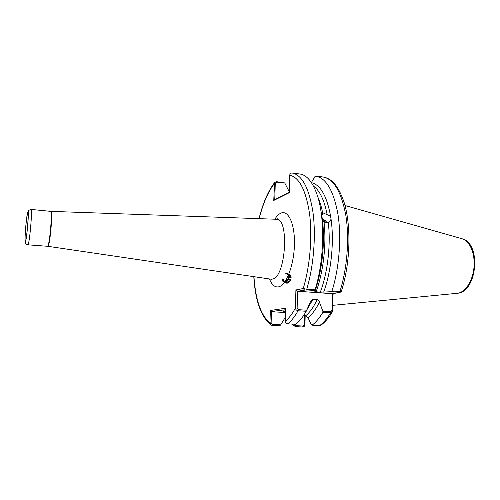 <?xml version="1.0" encoding="UTF-8"?>
<svg xmlns="http://www.w3.org/2000/svg" width="500" height="500" viewBox="0 0 500 500"><rect width="100%" height="100%" fill="white"/><g stroke="black" fill="none" stroke-linecap="round" stroke-linejoin="round"><path stroke-width="0.75" d="M321.712 214.737L322.844 213.956L324.888 213.725L330.594 216.094L331.062 219.225L330.094 220.869L328.294 222.444L326.219 222.731L324.019 221.994L322.419 219.794M326.831 222.756L325.6 220.525L325.244 221.056L322.294 218.781M322.475 219.963L324.613 221.969L323.45 221.556M285.669 311.9C283.706 311.65 282.938 311.413 283.356 311.188L285.7 310.856M325.244 221.056L324.613 221.969M325.931 221.05L325.256 221.038M324.019 221.994C326.606 244.075 323.363 272.3 316.056 291.819L320.331 292.119C327.688 272.65 330.931 244.488 328.294 222.444M311.444 182.662C320.419 184.762 326.8 195.906 330.594 216.094M320.481 208.394L322.231 218.269C325.337 240.837 322.319 270.644 314.844 291.462L314.894 290.506L306.288 289.887L297.581 291.244L332.425 293.706L340.006 292.419L331.225 291.675L331.994 291.062L341.306 291.475C350.431 263.5 351.45 225.175 343.913 201.781C338.888 187.763 334.637 183.2 330.2 179.85C327.644 178.238 325.269 177.288 323.075 177L315.694 176.044C326.275 178.056 333.725 190.975 338.038 214.8C341.594 237.925 339.212 268.113 331.994 291.062M285.731 309.719L271.475 311.481L271.119 322.85L272.394 324.406L280.7 324.85L285.262 317.406M333.013 293.606L332.475 311.669L330.65 312.756L322.887 312.281C319.438 318.1 315.831 322.394 312.069 325.169L319.662 325.581L321.087 325.087C325.075 322.131 328.806 317.775 332.275 312.006M305.181 315.606L304.95 324.725C304.738 326.156 303.962 326.919 302.619 327.013L295.331 326.625L292.125 324.094M322.887 312.281L322.863 311.188L319.438 302.2C315.881 309.288 312.081 314.469 308.019 317.725L311.05 324.188L312.069 325.169M331.062 219.225C334.294 241.706 331.281 271.375 323.694 292.087L331.225 291.675M315.694 176.044L314.688 176.894L311.381 182.569M303.619 315.512L305.863 315.644C309.931 312.256 313.725 306.881 317.231 299.525L312.981 299.237L307.125 309.419M312.981 299.237L310.856 300.925L306.006 311.65C302.731 317.331 299.319 321.544 295.775 324.288L287.769 323.856C286.331 323.606 285.544 322.713 285.4 321.181C288.881 318.319 292.225 313.925 295.419 308L295.906 289.969L303.238 288.525L306.744 289.244L315.069 289.844L314.894 290.506M304.413 289.931L303.238 288.525C310.019 266.125 312.512 236.494 309.544 213.681C305.9 190.15 299.294 177.325 289.725 175.188C289.938 173.719 290.738 172.987 292.137 173.006L299.9 174.006C306.606 174.975 312.206 181.5 316.688 193.594C325.15 216.269 324.619 259.4 315.069 289.844M289.725 175.188L289.225 192.719L273.75 200.45L274.606 182.562L276.462 181.706L283.913 182.625L284.812 183.094L276.863 182.113L275.262 183.606L274.756 199.675L289.237 192.231M280.7 324.85L279.694 325.8L272.013 325.387L270.8 324.913L269.95 322.825L270.344 310.481L285.775 308.219L285.4 321.181M306.231 311.269L298.038 310.769C296.462 310.4 295.594 309.481 295.419 308L297.131 308L298.281 309.675L306.769 310.194M308.019 317.725L305.863 315.644M317.231 299.525C318.494 299.856 319.225 300.75 319.438 302.2M323.694 292.087L320.331 292.119M316.056 291.819L314.844 291.462M323.094 177L323.056 177C333.831 179.031 341.438 191.919 345.875 215.669C349.544 238.713 347.175 268.781 339.875 291.625L339.381 292.262M284.194 311.675L283.931 311.038M295.331 326.625L294.456 324.219M288.931 191.125L284.812 183.094M332.994 294.575L333.606 293.506M271.675 311.712L285.65 312.55M295.119 325.619L303.025 326.044L304.344 324.65L304.575 315.569M322.863 311.188L330.913 311.681L332.094 310.181L332.425 293.706M295.906 289.969L297.581 291.244L297.131 308M275.262 183.606L274.281 183.719C268 191.994 262.969 203.631 259.194 218.65M274.756 199.675L273.75 200.45M253.944 276.688C255.594 300.1 260.931 315.481 269.95 322.825L271.119 322.85M270.344 310.481L271.475 311.481M304.344 324.65L304.95 324.725M332.681 310.319L332.094 310.181M283.762 310.775L285.688 311.363M284.8 281.894C289.031 287.362 295.1 273.581 287.488 274.387M283.4 279.675L283.438 280.05M283.606 280.744C287.038 287.844 294.9 273.319 286.637 273.906M282.544 279.231L282.575 279.569M282.75 280.275C286.181 287.375 294.05 272.831 285.781 273.425M282.062 280.194C283.819 284.088 290.244 279.375 288.5 275.069M325.625 220.562L325.294 221.181M25.488 241.05C24.087 244.094 26.412 215.225 27.756 212.769C29.262 208.769 26.825 239.206 25.488 241.05M27.812 212.1C26.4 214.688 23.969 244.894 25.431 241.725C26.831 239.812 29.388 207.881 27.812 212.1M28.069 244.669L27.894 244.825C24.362 243.356 25.812 243.119 25.425 242.019C26.212 240.812 28.188 223.663 28.287 215.463C28.656 209.013 26.812 211.35 31.1 209.425C32.581 208.469 29.631 242.887 28.069 244.669M332.781 305.331L457.494 293.281C465.375 292.413 472.938 280.694 474.025 266.938C475.188 253.181 469.619 240.619 461.969 238.725L345 205.5M270.763 279.15L272.4 279.075C285.819 277.644 289.619 217.831 276.288 219.25L276.181 219.244M274.837 219.2C276.731 216.156 278.712 214.156 280.794 213.194C288.294 209.525 295.038 224.044 294.419 244.838C293.919 265.594 286.112 285.531 278.556 286.856C274.837 287.469 271.794 284.837 269.431 278.956M27.894 244.825L47.688 246.294C49.737 244.569 52.6 210.45 50.631 211.35L50.994 211.375C52.975 210.456 50.113 244.613 48.056 246.337L270.869 279.169L271.95 279.819L271.212 279.2M327.1 214.425C324.212 199.894 319.675 190.463 313.488 186.137M317.694 196.644C319.869 201.388 321.587 207.162 322.844 213.956M319.662 325.581C323.488 322.819 327.15 318.544 330.65 312.756L330.913 311.681M298.281 309.675L298.038 310.769C294.744 316.669 291.325 321.031 287.769 323.856M292.137 173.006C302.081 174.938 309.012 187.938 312.931 212.019C316.137 235.387 313.7 265.981 306.744 289.244L306.288 289.887M276.863 182.113L276.462 181.706M272.013 325.387L272.394 324.406M303.025 326.044L302.619 327.013M330.094 220.869L329.4 221.675M25.863 239.806L25.275 240.744C24.5 239.969 26.163 217.531 27.75 213L28.194 214.006M50.994 211.375L276.288 219.25L277.469 218.8L276.7 219.225M274.606 182.562C268.05 191.238 262.856 203.263 259.037 218.644M253.787 276.663C255.25 300.55 260.925 316.631 270.8 324.913M31.1 209.425L50.631 211.35M47.456 246.444L47.819 246.488M457.594 293.269C477.269 291.569 481.481 243.775 462.356 238.837M340.037 292.4L341.225 291.575"/></g></svg>
